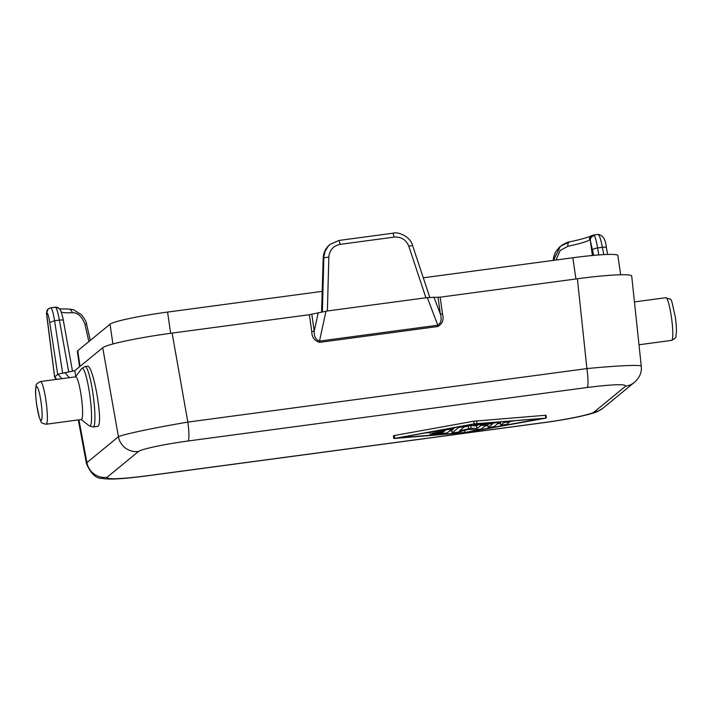 <?xml version="1.0" encoding="UTF-8"?>
<svg xmlns="http://www.w3.org/2000/svg" width="712" height="712" viewBox="0 0 712 712"><rect width="100%" height="100%" fill="white"/><g stroke="black" fill="none" stroke-linecap="round" stroke-linejoin="round"><path stroke-width="1.07" d="M322.376 311.74L323.871 256.658L325.09 251.309L328.276 246.156L330.235 244.269L339.081 240.433L330.145 244.35M75.819 376.372L74.787 370.685L102.724 347.75C106.195 344.43 139.267 337.443 172.126 333.1L309.373 314.704L327.387 310.984L328.837 257.032L323.239 257.877A17.942 17.72 -127.4 0 1 329.656 244.75L330.226 244.278M327.387 310.984L427.325 297.589L440.149 297.171L577.396 278.775C607.416 274.707 631.953 273.515 631.722 276.123L641.263 366.217C641.984 372.162 639.705 377.538 634.419 382.353A17.942 17.711 50.6 0 0 634.437 382.344L602.931 408.207A17.942 17.711 50.6 0 0 602.948 408.198A17.942 17.711 50.6 0 1 594.128 412.034C591.218 414.42 567.597 419.413 544.555 422.501A17.942 2.456 82.4 0 1 544.351 422.59C561.368 420.311 583.689 416.306 594.52 412.622C596.131 412.382 598.943 410.913 602.948 408.198M592.055 235.458A4.486 4.37 60.2 0 0 591.663 235.654L593.47 235.049A17.898 3.124 91 0 1 594.342 235.654A4.486 4.272 147.7 0 0 590.328 240.496L593.674 255.377M591.663 235.654A4.486 4.37 60.2 0 0 589.5 240.078A11.686 2.189 93.2 0 1 590.328 240.496L592.384 255.492M594.342 235.654A17.942 2.448 82.7 0 1 597.608 247.963L602.397 247.313C605.004 246.993 606.321 247.18 606.348 247.865M603.776 254.62L602.397 247.313C600.661 238.502 599.148 234.239 597.875 234.515M577.396 278.775L586.911 368.594A17.942 2.456 82.4 0 1 587.178 387.497C612.97 384.311 625.786 383.866 625.626 386.162A17.942 17.711 50.6 0 0 634.419 382.353M641.263 366.217A62.807 3.391 -6 0 0 586.911 368.594L187.835 422.091A17.942 2.456 82.4 0 1 188.101 440.995L587.178 387.497M553.5 260.352L560.397 246.325L569.484 241.92M570.054 241.804A4.486 2.804 77.9 0 0 569.76 241.84A4.486 2.804 77.9 0 0 567.873 246.299A63.368 5.304 171.7 0 0 589.5 240.078M556.072 260.005L560.13 250.517L567.873 246.299M48.194 308.91L50.659 307.807L55.287 307.183A17.898 1.727 73.9 0 1 55.945 307.824A17.942 2.465 82 0 1 59.381 320.106L54.593 320.747C53.106 311.901 51.736 307.611 50.463 307.895M61.864 378.677L58.028 374.183L74.787 370.685M553.304 260.378L560.442 246.281M544.555 422.501L145.479 475.99C119.678 479.176 106.862 479.621 107.023 477.325A17.942 17.711 -129.4 0 1 86.926 462.613A62.807 7.111 169.4 0 0 86.49 463.708L86.49 463.708C90.851 473.658 95.969 478.553 101.861 478.384C108.188 479.443 117.587 479.577 145.275 476.088L544.351 422.59M423.302 277.805L572.831 257.762A52.038 4.352 -8.3 0 1 617.874 255.546L620.668 274.752M96.752 393.122C93.486 376.292 90.531 367.294 87.879 366.137L85.111 366.502A30.5 4.174 82.4 0 1 92.943 393.629A30.5 4.174 82.4 0 1 93.219 426.978L98.069 426.328C100.428 423.747 99.983 412.684 96.752 393.122M311.758 331.578L314.214 331.187C313.983 336.482 315.745 339.784 319.501 341.084L319.635 342.356C314.419 340.781 311.794 337.185 311.758 331.578L309.373 314.704M442.535 314.054L440.417 314.268C441.947 319.332 441.075 322.981 437.782 325.224L437.925 326.497C442.508 323.613 444.048 319.466 442.535 314.054L440.149 297.171M90.291 340.425L86.526 323.987L84.959 324.245C81.782 316.19 77.519 312.354 72.161 312.746A63.368 5.304 -8.3 0 1 61.303 312.203M84.959 324.245A6678.168 857.061 -102.4 0 0 88.849 341.618M322.198 291.359L167.56 312.078A52.038 4.352 171.7 0 0 110.022 324.236L77.742 350.731A52.038 4.352 171.7 0 0 77.341 351.399L79.584 366.751M55.945 307.824A4.486 4.263 -33.3 0 1 60.244 309.898M188.101 440.995C165.05 444.083 141.43 449.067 138.52 451.461A17.942 17.711 -129.4 0 1 118.423 436.741L86.926 462.613L78.943 419.84M62.585 372.919L54.593 320.747L49.751 322.474C48.656 315.834 47.642 312.621 46.698 312.826L48.265 308.848M48.122 308.964L46.93 310.512L46.556 312.951L54.691 377.271L56.293 379.425M86.535 323.978C86.828 322.83 85.2 319.777 81.64 314.829L73.461 309.72L68.441 309.035A4.486 3.64 88.4 0 1 72.161 312.746M56.693 379.371L54.744 376.87L58.028 374.183M393.816 438.432L393.433 435.78L394.341 435.53L473.765 421.21L474.147 423.863L545.463 418.202L466.04 432.522L394.412 438.45L474.147 423.863M546.371 417.944L545.988 415.292L545.392 415.283L473.765 421.21M172.126 333.1L187.835 422.091A62.807 2.786 170 0 0 118.423 436.741L102.724 347.75M425.171 432.967L430.057 432.576M449.486 431.009L451.835 430.822M484.881 426.123L487.898 425.58M497.466 423.854L500.483 423.311M509.81 421.629L514.634 420.756M464.286 426.906L470.739 425.562L476.613 425.91L477.939 424.824M454.923 427.601L451.782 430.262M487.818 424.85L488.824 423.943M500.403 422.572L501.203 421.842M475.287 423.925L541.939 418.558L464.909 432.451L398.248 437.818L475.287 423.925M486.341 424.93L481.49 428.909L475.83 429.799L468.647 429.38L457.442 432.264L452.129 432.878L458.706 427.467L464.589 426.639L459.4 430.92L471.122 428.215L477.004 428.562L480.475 425.714L486.341 424.93M476.613 425.91L477.004 428.562M451.987 428.953L435.335 431.543L445.481 430.262L444.065 431.428L431.944 433.341L443.327 432.033L441.912 433.199L430.36 434.632L447.136 432.932L451.987 428.953M443.941 430.538L444.065 431.428M441.769 432.237L441.912 433.199M498.703 422.839L494.057 426.648L488.174 427.476L492.838 423.622L473.978 425.019L496.415 422.697A5.972 0.498 171.7 0 1 498.756 422.759A5.972 0.498 171.7 0 1 498.703 422.839M509.81 421.78L506.65 424.379L500.758 425.197L503.936 422.563L509.81 421.78M464.607 430.413L464.909 432.451M40.433 381.543L75.668 376.826A21.529 2.946 82.4 0 1 81.204 395.97A21.529 2.946 82.4 0 1 81.391 419.51L46.155 424.227C40.077 422.999 41.741 422.572 39.383 417.748L36.739 405.27C35.351 395.035 35.538 390.399 35.609 389.526L36.107 385.717C35.52 384.8 36.971 383.412 40.433 381.543A21.529 2.946 82.4 0 1 45.968 400.696A21.529 2.946 82.4 0 1 46.155 424.227M427.325 297.589L437.782 325.224L319.501 341.084L325.98 311.171M321.61 311.874L323.23 257.984M69.269 377.68L64.837 372.492M572.831 257.762L575.928 278.971M592.758 249.725A4.486 1.139 -9.2 0 1 597.608 247.963L598.739 254.949M393.06 233.198L394.199 237.105C401.248 236.678 406.125 239.739 408.839 246.308L412.551 245.426C410.53 236.642 397.812 231.311 393.06 233.198L339.081 240.433M625.626 386.162L594.128 412.034M311.829 314.259L314.214 331.187L318.246 312.604M433.92 297.1L440.417 314.268L438.031 297.34M437.925 326.497L319.635 342.356M63.341 320.694A4.486 1.13 169.8 0 0 63.359 320.534A4.486 1.13 169.8 0 0 59.381 320.106L68.69 371.789M408.839 246.308L425.927 297.776M394.199 237.105L340.22 244.341C333.323 245.782 329.531 250.01 328.837 257.032M339.037 240.451L340.22 244.341M138.52 451.461L107.023 477.325M49.751 322.474L57.708 374.441M167.56 312.078L170.657 333.296M80.029 366.386L77.742 350.731M112.897 343.967L110.022 324.236M480.315 424.628L480.475 425.714M470.739 425.562L471.122 428.215M468.193 425.91L468.585 428.562M458.626 426.933L458.706 427.467M451.764 430.19L452.156 432.843M435.183 432.024L435.263 432.602M435.014 433.145L435.103 433.742M487.809 424.779L488.192 427.44M496.344 422.234L496.415 422.697M478.66 423.658L478.722 424.13M500.394 422.51L500.785 425.162M503.802 421.629L503.936 422.563M476.675 420.819L477.058 423.471M545.392 415.283L545.784 417.935M394.341 435.53L394.733 438.183M75.463 376.853L81.657 368.576A29.192 3.996 82.4 0 1 89.668 394.181A29.192 3.996 82.4 0 1 89.338 425.883L93.219 426.978M41.002 401.746A17.043 2.332 82.4 0 1 41.341 420.285A17.043 2.332 82.4 0 1 36.775 405.217A17.043 2.332 82.4 0 1 36.437 386.669A17.043 2.332 82.4 0 1 41.002 401.746M634.454 301.924L665.845 297.714A21.529 2.946 82.4 0 1 671.38 316.858A21.529 2.946 82.4 0 1 671.567 340.398L638.993 344.759M593.47 235.049L598.08 234.426C602.948 235.111 605.716 239.535 606.357 247.696L607.639 254.451M560.397 246.325C564.233 243.566 567.348 242.071 569.76 241.822M321.584 311.883L323.203 257.931L323.969 253.267L326.212 248.541M591.628 235.672L590.052 236.393C586.35 237.888 579.577 239.704 569.76 241.84M553.269 260.378L553.678 256.836L555.351 252.279L559.73 246.877M412.551 245.426L429.861 297.572M72.482 371.103L63.359 320.525C63.466 319.741 60.671 309.061 60.084 309.649C58.891 307.86 57.28 307.041 55.251 307.192M46.467 313.351L54.655 377.28M68.45 309.044L59.496 308.866M46.485 313.36L46.93 310.512M78.32 419.92L86.49 463.708M464.482 425.874L464.589 426.639M451.746 430.226L452.129 432.878M486.26 424.147L486.367 424.886M431.712 431.784L431.944 433.341M429.986 432.095L430.36 434.632M451.897 428.143L452.013 428.909M433.439 431.472L433.519 432.042M487.782 424.824L488.174 427.476M498.649 422.047L498.756 422.759M473.863 424.183L473.978 425.019M500.376 422.545L500.758 425.197M509.748 421.157L509.828 421.744M81.186 419.537L89.338 425.883M665.845 297.714C673.027 300.678 670.206 295.391 675.261 316.671C676.649 326.915 676.462 331.543 676.391 332.415L675.893 336.224C676.48 337.141 675.029 338.529 671.567 340.398M85.111 366.502L81.657 368.576"/></g></svg>
